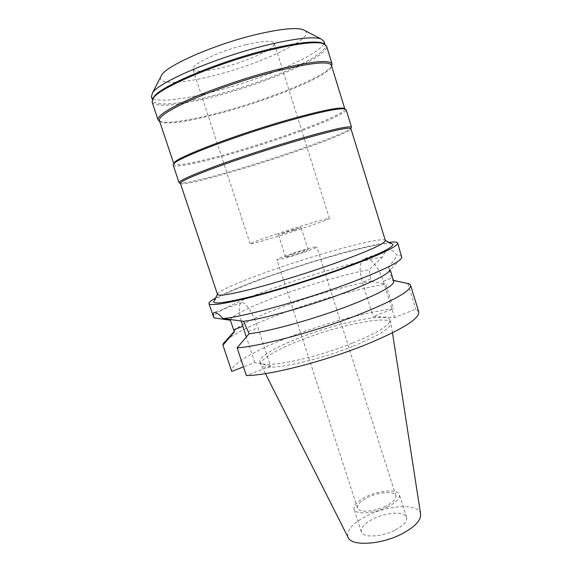 <?xml version="1.0" encoding="UTF-8"?>
<svg xmlns="http://www.w3.org/2000/svg" width="572" height="572" viewBox="0 0 572 572"><rect width="100%" height="100%" fill="white"/><g stroke="black" fill="none" stroke-linecap="round" stroke-linejoin="round"><path stroke-width="0.43" stroke-dasharray="2.86 2.15" d="M420.62 514.099C419.297 503.403 389.325 504.626 367.803 515.351C352.717 522.98 346.139 530.33 348.076 537.394M394.616 530.337C381.152 537.215 362.655 537.894 361.382 531.86C360.675 527.598 364.793 523.194 373.723 518.661C386.851 512.097 405.047 511.189 406.578 517.345C407.378 521.407 403.389 525.732 394.616 530.337M353.246 346.16C378.521 335.735 391.091 327.999 390.948 322.951L390.898 322.758C388.924 314.865 339.561 324.967 301.78 339.789C277.298 349.163 259.123 359.688 260.853 364.507L260.925 364.693C261.633 372.222 312.755 362.562 353.246 346.16M352.302 343.186C311.332 359.716 259.845 369.448 259.938 361.754C258.244 357.028 276.448 346.582 300.951 337.23C338.767 322.458 388.109 312.24 390.04 319.984C390.59 324.889 378.006 332.625 352.302 343.186M418.725 311.804L415.765 309.223L394.601 317.517L373.151 316.623L393.429 308.766C367.152 311.79 325.954 323.044 291.691 336.157C257.371 349.185 230.459 364.142 231.746 371.392M241.184 320.985C238.467 309.96 238.66 303.846 241.777 302.631L242.063 302.617C245.888 302.295 253.625 314.393 257.986 327.892L270.599 366.087L254.783 362.469L243.465 366.852M270.599 366.087L246.375 375.575M394.601 317.517L383.34 281.195C379.493 268.354 370.72 257.464 365.315 258.401L364.922 258.465C359.552 260.961 358.708 268.876 362.376 282.196L373.151 316.623M234.356 331.896L234.591 331.109C237.037 325.954 258.816 315.429 286.079 305.455C314.786 294.895 349.042 285.063 371.156 281.217L369.069 269.684L382.611 256.95C384.091 252.895 386.107 250.557 388.66 249.943C391.491 249.413 394.287 251.222 397.054 255.377L388.431 268.146L392.514 280.166L393.457 280.359M407.886 283.548L415.765 309.223M388.431 268.146L390.032 269.269L389.932 270.234L401.83 257.672M393.758 281.324L392.514 280.166M401.894 256.835C401.565 255.898 399.957 255.412 397.054 255.377M215.544 298.083C227.184 291.899 245.946 284.255 271.822 275.146C315.065 259.91 368.268 244.795 389.074 242.371M382.611 256.95C357.386 261.282 312.884 274.095 275.804 287.373C240.326 300 212.069 313.027 213.542 317.303M230.373 320.263C229.98 316.152 253.046 305.183 282.539 294.559C311.962 283.898 347.104 273.723 369.069 269.684M391.67 243.722C382.268 241.448 321.292 258.022 273.237 275.025C243 285.628 218.154 296.174 214.221 300.693M385.356 240.526L385.299 240.404C382.875 236.222 321.414 252.824 273.287 269.755C242.028 280.637 217.217 291.234 217.467 294.287L217.496 294.423M180.373 183.376L181.124 183.769C185.7 184.549 210.832 178.285 240.633 169.333C287.838 155.277 345.345 134.685 350.522 129.386L350.901 128.621M351.558 127.32L351.172 128.114C345.874 133.562 287.78 154.404 240.09 168.59C209.974 177.62 184.534 183.934 179.851 183.119L181.124 183.769M173.202 165.144C174.203 168.354 201.759 162.477 234.942 152.76C285.828 138.074 347.783 114.643 346.117 109.624M344.802 108.873L344.844 108.973C346.539 113.992 285.271 137.223 234.906 151.73C202.08 161.325 174.853 167.088 173.852 163.871L173.824 163.764M159.381 120.585L161.633 122.279C169.09 124.667 193.815 120.456 222.215 112.691C268.297 100.293 322.973 78.378 330.573 68.039L331.41 65.351M331.653 66.123L331.217 66.774C323.48 77.313 268.247 99.478 221.686 111.99C192.986 119.827 167.968 124.06 160.367 121.621L159.638 121.35M152.088 102.009C154.111 108.28 182.747 104.898 216.452 95.91C268.189 82.525 329.679 55.87 326.533 46.003M324.038 43.822L325.253 45.345C328.407 55.169 267.603 81.589 216.395 94.802C183.054 103.682 154.755 106.971 152.745 100.736L152.846 98.792M151.416 96.747L152.967 98.491M153.024 98.527C159.752 102.481 185.578 99.035 215.229 91.22C262.698 78.979 318.683 55.327 323.745 43.715M323.773 43.651L324.017 41.334M160.618 77.07C158.28 84.971 183.462 83.448 214.421 75.44C260.961 63.942 315.208 38.467 305.076 30.688M246.031 44.68C263.127 40.726 272.537 40.24 274.245 43.243C276.362 48.162 247.576 61.39 222.537 67.539C205.191 71.765 195.345 72.365 192.993 69.326C190.133 64.929 219.526 50.987 246.031 44.68M276.347 234.084C300.186 226.104 329.629 217.346 329.4 218.39C328.893 219.176 320.556 222.286 304.397 227.742C279.3 236.179 249.142 245.088 250.107 243.851C251.108 242.871 259.852 239.618 276.347 234.084M293.786 230.144L301.051 227.434L285.785 231.953L278.421 234.699L293.786 230.144M292.85 253.911C301.437 251.044 306.535 249.642 308.158 249.692L301.008 252.688C292.306 255.584 287.173 257.007 285.6 256.935L292.85 253.911M304.254 252.195C312.391 249.349 316.581 247.59 316.817 246.932C316.909 246.017 301.937 250.157 289.832 254.361C281.603 257.228 277.313 259.016 276.955 259.731C276.676 260.689 291.834 256.528 304.254 252.195M385.542 506.249C374.059 511.94 358.437 512.819 357.45 508.029C356.928 504.661 360.474 501.093 368.089 497.318C379.322 491.841 394.737 490.819 395.903 495.681C396.503 498.913 393.043 502.43 385.542 506.249M387.18 507.085C396.017 502.581 400.085 498.434 399.378 494.644C397.976 488.896 379.822 490.125 366.602 496.553C357.607 501 353.41 505.219 354.025 509.202C355.169 514.843 373.616 513.828 387.18 507.085M254.783 362.469L246.325 337.008M226.634 339.861C236.808 332.132 255.941 323.051 284.019 312.612C318.518 299.821 359.745 288.188 385.814 284.198L393.429 308.766M371.156 281.217L385.814 284.198M383.34 281.195L391.849 278.021M370.52 279.193L362.376 282.196M248.362 331.474L257.986 327.892M392.485 332.832L390.948 322.951M265.429 373.623L260.925 364.693M260.853 364.507L259.938 361.754M390.898 322.758L390.04 319.984M390.233 269.912L390.032 269.269M364.922 258.465L388.66 249.943M241.777 302.631L214.607 312.376M350.522 129.386L351.172 128.114M330.573 68.039L331.217 66.774M161.633 122.279L160.367 121.621M152.745 100.736L152.374 99.621M325.253 45.345L324.91 44.23M329.4 218.39L274.245 43.243M250.107 243.851L192.993 69.326M308.158 249.692L301.051 227.434M285.6 256.935L278.421 234.699M395.903 495.681L316.817 246.932M357.45 508.029L276.955 259.731M406.578 517.345L399.378 494.644M361.382 531.86L354.025 509.202M392.814 280.309L393.486 280.459M234.591 331.109L234.227 331.51"/><path stroke-width="0.86" d="M265.429 373.623L348.076 537.394C351.208 546.367 380.287 544.973 401.394 534.126C414.757 527.098 421.164 520.42 420.62 514.099L392.485 332.832M243.465 366.852L231.746 371.392L222.944 345.181L234.356 331.896L230.373 320.263L213.928 317.839C213.027 314.371 213.249 312.548 214.607 312.376L214.857 312.376C216.616 312.484 219.319 314.536 222.966 318.525C242.063 317.231 301.115 301.087 346.553 284.227C381.002 271.285 399.428 262.434 401.83 257.672L397.669 243.043C397.754 246.632 379.114 255.291 341.763 269.033C312.684 279.493 277.048 290.555 250.908 297.268C224.224 303.947 210.239 306.063 208.952 303.632C208.68 302.502 210.875 300.65 215.544 298.083M237.108 347.826L246.375 375.575C268.997 375.497 324.031 361.547 365.637 344.737C402.102 329.579 419.798 318.604 418.725 311.804L410.603 285.285C411.297 290.855 393.243 300.943 356.435 315.558C314.464 331.839 259.395 346.496 237.108 347.826L249.113 333.748L243.622 321.328L222.966 318.525M393.457 280.359L407.886 283.548M389.932 270.234C387.394 274.724 371.714 282.446 342.885 293.379C308.122 306.392 263.141 318.933 243.622 321.328M249.113 333.748C269.283 331.481 313.177 319.376 347.032 306.478C378.542 294.194 394.115 285.814 393.758 281.324L390.233 269.912M246.325 337.008L241.184 320.985M208.952 303.632L213.928 317.839M389.074 242.371C394.365 241.742 397.233 241.963 397.669 243.043M214.221 300.693L213.663 301.794C214.121 304.39 227.041 302.538 252.424 296.246C277.298 289.911 311.604 279.293 339.604 269.219C376.061 255.806 393.779 247.497 392.764 244.287L391.67 243.722M335.085 263.234C368.497 251.101 385.256 243.529 385.356 240.526L350.901 128.621C349.299 126.798 331.145 130.895 296.425 140.934C269.691 148.806 237.845 159.273 215.043 167.675C191.813 176.34 180.259 181.574 180.373 183.376L217.496 294.423C218.64 296.382 231.031 294.337 254.683 288.274C277.82 282.21 309.266 272.429 335.085 263.234M296.468 139.661C331.581 129.537 349.942 125.425 351.558 127.32L346.117 109.624L344.959 108.902C339.232 107.929 321.028 111.719 290.34 120.277C238.274 134.906 176.727 158.308 173.724 163.878L173.202 165.144L179.072 182.697C178.943 180.852 190.619 175.532 214.107 166.738C237.18 158.222 269.412 147.612 296.468 139.661M179.851 183.119L179.072 182.697M173.824 163.764L174.374 162.591C177.399 157 238.188 133.841 289.625 119.412C319.948 110.975 337.966 107.25 343.679 108.237L344.802 108.873M344.802 108.823L331.41 65.351C328.95 60.718 309.988 62.806 274.517 71.614C247.254 78.714 215.186 89.59 192.578 99.342C169.605 109.524 158.537 116.609 159.381 120.585L173.802 163.721M159.638 121.35L158.065 119.877C157.193 115.823 168.375 108.637 191.613 98.305C214.479 88.417 246.94 77.406 274.531 70.242C310.403 61.361 329.586 59.281 332.075 64.014L331.653 66.123M332.075 64.014L326.533 46.003L323.495 43.629C315.379 41.248 296.975 43.529 268.282 50.472C217.939 62.77 159.002 87.895 153.174 98.312L152.088 102.009L158.065 119.877M152.846 98.792L153.832 97.033C159.645 86.658 217.853 61.805 267.582 49.678C295.938 42.836 314.15 40.598 322.215 42.971L324.038 43.822M324.91 44.23L324.017 41.334L320.835 38.824C312.634 36.372 294.416 38.524 266.195 45.274C216.566 57.264 158.523 82.196 152.538 92.857L151.416 96.747L152.374 99.621M305.076 30.688L303.003 29.622C295.602 27.334 280.13 28.936 256.578 34.427C215.351 44.13 167.324 65.136 161.683 74.996L160.618 77.07M407.822 283.319L409.187 283.826L410.603 285.285M222.944 345.181L223.323 343.5L226.634 339.861M242.785 326.369L233.641 329.751M385.321 240.412L392.764 244.287M217.46 294.308L213.663 301.794M343.679 108.237L344.959 108.902M174.374 162.591L173.724 163.878M322.215 42.971L323.495 43.629M153.832 97.033L153.174 98.312M303.003 29.622L320.835 38.824M161.683 74.996L152.538 92.857M393.486 280.459L409.187 283.826M234.227 331.51L223.323 343.5"/></g></svg>
